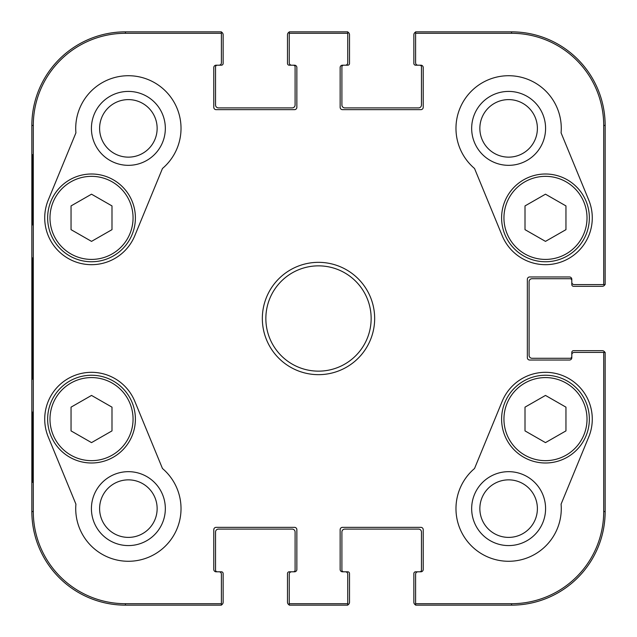 <?xml version="1.0" encoding="UTF-8"?>
<svg xmlns="http://www.w3.org/2000/svg" width="637" height="637" viewBox="0 0 637 637"><rect width="100%" height="100%" fill="white"/><g stroke="black" fill="none" stroke-linecap="round" stroke-linejoin="round"><path stroke-width="0.96" d="M565.959 229.654L545.479 241.375L525.007 229.654L525.007 205.918L545.479 194.189L565.959 205.918L565.959 229.654M501.606 217.878A43.873 43.873 0 0 0 567.416 255.875A43.873 43.873 0 0 0 567.416 179.881A43.873 43.873 0 0 0 501.606 217.878M545.583 128.371A36.954 36.954 0 0 0 490.148 96.37A36.954 36.954 0 0 0 490.148 160.381A36.954 36.954 0 0 0 545.583 128.371M111.993 229.654L91.521 241.375L71.041 229.654L71.041 205.918L91.521 194.189L111.993 205.918L111.993 229.654M47.648 217.878A43.873 43.873 0 0 0 113.458 255.875A43.873 43.873 0 0 0 113.458 179.881A43.873 43.873 0 0 0 47.648 217.878M165.333 128.371A36.954 36.954 0 0 0 109.898 96.37A36.954 36.954 0 0 0 109.898 160.381A36.954 36.954 0 0 0 165.333 128.371M289.254 604.903A2.922 2.922 0 0 1 287.494 602.228L287.494 573.563A1.752 1.752 0 0 1 289.254 571.803L293.346 571.803A1.752 1.752 0 0 0 295.098 570.051L295.098 532.022A2.922 2.922 0 0 0 292.176 529.1L218.467 529.1A2.922 2.922 0 0 0 215.537 532.022L215.537 570.051A1.752 1.752 0 0 0 217.297 571.803L221.389 571.803A1.752 1.752 0 0 1 223.141 573.563L223.141 602.228A2.922 2.922 0 0 1 221.389 604.903M415.611 604.903A2.922 2.922 0 0 1 413.859 602.228L413.859 573.563A1.752 1.752 0 0 1 415.611 571.803L419.703 571.803A1.752 1.752 0 0 0 421.463 570.051L421.463 532.022A2.922 2.922 0 0 0 418.533 529.1L344.824 529.1A2.922 2.922 0 0 0 341.902 532.022L341.902 570.051A1.752 1.752 0 0 0 343.654 571.803L347.746 571.803A1.752 1.752 0 0 1 349.506 573.563L349.506 602.228A2.922 2.922 0 0 1 347.746 604.903M604.903 284.572A2.922 2.922 0 0 1 602.228 286.324L573.563 286.324A1.752 1.752 0 0 1 571.803 284.572L571.803 280.471A1.752 1.752 0 0 0 570.051 278.719L532.022 278.719A2.922 2.922 0 0 0 529.1 281.642L529.1 355.358A2.922 2.922 0 0 0 532.022 358.281L570.051 358.281A1.752 1.752 0 0 0 571.803 356.529L571.803 352.428A1.752 1.752 0 0 1 573.563 350.676L602.228 350.676A2.922 2.922 0 0 1 604.903 352.428M347.746 32.097A2.922 2.922 0 0 1 349.506 34.772L349.506 63.437A1.752 1.752 0 0 1 347.746 65.197L343.654 65.197A1.752 1.752 0 0 0 341.902 66.949L341.902 104.978A2.922 2.922 0 0 0 344.824 107.9L418.533 107.9A2.922 2.922 0 0 0 421.463 104.978L421.463 66.949A1.752 1.752 0 0 0 419.703 65.197L415.611 65.197A1.752 1.752 0 0 1 413.859 63.437L413.859 34.772A2.922 2.922 0 0 1 415.611 32.097M221.389 32.097A2.922 2.922 0 0 1 223.141 34.772L223.141 63.437A1.752 1.752 0 0 1 221.389 65.197L217.297 65.197A1.752 1.752 0 0 0 215.537 66.949L215.537 104.978A2.922 2.922 0 0 0 218.467 107.9L292.176 107.9A2.922 2.922 0 0 0 295.098 104.978L295.098 66.949A1.752 1.752 0 0 0 293.346 65.197L289.254 65.197A1.752 1.752 0 0 1 287.494 63.437L287.494 34.772A2.922 2.922 0 0 1 289.254 32.097M32.527 379.095C31.842 383.1 31.842 254.036 32.527 257.985M420.874 109.652L342.483 109.652A2.341 2.341 0 0 1 340.142 107.319L340.142 67.538A2.341 2.341 0 0 1 342.483 65.197L345.413 65.197A2.341 2.341 0 0 0 347.746 62.856L347.746 31.85L289.254 31.85L289.254 62.856A2.341 2.341 0 0 0 291.587 65.197L294.517 65.197A2.341 2.341 0 0 1 296.858 67.538L296.858 107.319A2.341 2.341 0 0 1 294.517 109.652L216.126 109.652A2.341 2.341 0 0 1 213.785 107.319L213.785 67.538A2.341 2.341 0 0 1 216.126 65.197L219.048 65.197A2.341 2.341 0 0 0 221.389 62.856L221.389 31.85L125.449 31.85A93.599 93.599 0 0 0 31.85 125.449L31.85 511.551A93.599 93.599 0 0 0 125.449 605.15L221.389 605.15L221.389 574.144A2.341 2.341 0 0 0 219.048 571.803L216.126 571.803A2.341 2.341 0 0 1 213.785 569.462L213.785 529.681A2.341 2.341 0 0 1 216.126 527.348L294.517 527.348A2.341 2.341 0 0 1 296.858 529.681L296.858 569.462A2.341 2.341 0 0 1 294.517 571.803L291.587 571.803A2.341 2.341 0 0 0 289.254 574.144L289.254 605.15L347.746 605.15L347.746 574.144A2.341 2.341 0 0 0 345.413 571.803L342.483 571.803A2.341 2.341 0 0 1 340.142 569.462L340.142 529.681A2.341 2.341 0 0 1 342.483 527.348L420.874 527.348A2.341 2.341 0 0 1 423.215 529.681L423.215 569.462A2.341 2.341 0 0 1 420.874 571.803L417.952 571.803A2.341 2.341 0 0 0 415.611 574.144L415.611 605.15L511.551 605.15A93.599 93.599 0 0 0 605.15 511.551L605.15 352.428L574.144 352.428A2.341 2.341 0 0 0 571.803 354.769L571.803 357.691A2.341 2.341 0 0 1 569.462 360.032L529.681 360.032A2.341 2.341 0 0 1 527.348 357.691L527.348 279.309A2.341 2.341 0 0 1 529.681 276.968L569.462 276.968A2.341 2.341 0 0 1 571.803 279.309L571.803 282.231A2.341 2.341 0 0 0 574.144 284.572L605.15 284.572L605.15 125.449A93.599 93.599 0 0 0 511.551 31.85L415.611 31.85L415.611 62.856A2.341 2.341 0 0 0 417.952 65.197L420.874 65.197A2.341 2.341 0 0 1 423.215 67.538L423.215 107.319A2.341 2.341 0 0 1 420.874 109.652M32.368 224.901L32.782 224.901L32.368 224.901L32.368 154.703L32.782 154.703L32.782 224.901M32.368 154.703L32.782 154.703M32.368 482.297L32.782 482.297L32.368 482.297L32.368 412.099L32.782 412.099L32.782 482.297M32.368 412.099L32.782 412.099M32.009 318.5L32.535 378.067C33.196 380.512 33.196 256.297 32.535 258.988L32.009 318.5M221.389 603.709L125.449 603.709A92.158 92.158 0 0 1 33.291 511.551L33.291 125.449A92.158 92.158 0 0 1 125.449 33.291L221.389 33.291M537.389 128.371A28.761 28.761 0 0 1 494.24 153.286A28.761 28.761 0 0 1 494.24 103.465A28.761 28.761 0 0 1 537.389 128.371M537.389 508.629A28.761 28.761 0 0 1 494.24 533.535A28.761 28.761 0 0 1 494.24 483.714A28.761 28.761 0 0 1 537.389 508.629M545.583 508.629A36.954 36.954 0 0 0 490.148 476.619A36.954 36.954 0 0 0 490.148 540.63A36.954 36.954 0 0 0 545.583 508.629M157.14 508.629A28.761 28.761 0 0 1 113.991 533.535A28.761 28.761 0 0 1 113.991 483.714A28.761 28.761 0 0 1 157.14 508.629M165.333 508.629A36.954 36.954 0 0 0 109.898 476.619A36.954 36.954 0 0 0 109.898 540.63A36.954 36.954 0 0 0 165.333 508.629M157.14 128.371A28.761 28.761 0 0 1 113.991 153.286A28.761 28.761 0 0 1 113.991 103.465A28.761 28.761 0 0 1 157.14 128.371M162.467 468.506A52.648 52.648 0 0 1 148.421 557.311A52.648 52.648 0 0 1 75.914 504.138L48.245 436.942A46.804 46.804 0 0 1 73.701 375.846A46.804 46.804 0 0 1 134.797 401.302L162.467 468.506M561.086 504.138A52.648 52.648 0 0 1 488.579 557.311A52.648 52.648 0 0 1 474.533 468.506L502.203 401.302A46.804 46.804 0 0 1 563.299 375.846A46.804 46.804 0 0 1 588.755 436.942L561.086 504.138M588.755 200.058A46.804 46.804 0 0 1 563.299 261.154A46.804 46.804 0 0 1 502.203 235.698L474.533 168.494A52.648 52.648 0 0 1 488.579 79.689A52.648 52.648 0 0 1 561.086 132.862L588.755 200.058M75.914 132.862A52.648 52.648 0 0 1 148.421 79.689A52.648 52.648 0 0 1 162.467 168.494L134.797 235.698A46.804 46.804 0 0 1 73.701 261.154A46.804 46.804 0 0 1 48.245 200.058L75.914 132.862M371.148 318.5A52.648 52.648 0 0 1 292.176 364.093A52.648 52.648 0 0 1 292.176 272.907A52.648 52.648 0 0 1 371.148 318.5M374.66 318.5A56.16 56.16 0 0 0 290.416 269.865A56.16 56.16 0 0 0 290.416 367.135A56.16 56.16 0 0 0 374.66 318.5M289.254 33.291L347.746 33.291M347.746 603.709L289.254 603.709M603.709 352.428L603.709 511.551A92.158 92.158 0 0 1 511.551 603.709L415.611 603.709M415.611 33.291L511.551 33.291A92.158 92.158 0 0 1 603.709 125.449L603.709 284.572M565.959 430.891L545.479 442.619L525.007 430.891L525.007 407.154L545.479 395.426L565.959 407.154L565.959 430.891M501.606 419.122A43.873 43.873 0 0 0 567.416 457.119A43.873 43.873 0 0 0 567.416 381.125A43.873 43.873 0 0 0 501.606 419.122A43.873 43.873 0 0 0 567.416 457.119A43.873 43.873 0 0 0 567.416 381.125A43.873 43.873 0 0 0 501.606 419.122M111.993 430.891L91.521 442.619L71.041 430.891L71.041 407.154L91.521 395.426L111.993 407.154L111.993 430.891M47.648 419.122A43.873 43.873 0 0 0 113.458 457.119A43.873 43.873 0 0 0 113.458 381.125A43.873 43.873 0 0 0 47.648 419.122A43.873 43.873 0 0 0 113.458 457.119A43.873 43.873 0 0 0 113.458 381.125A43.873 43.873 0 0 0 47.648 419.122M503.947 217.878A41.532 41.532 0 0 1 566.245 181.911A41.532 41.532 0 0 1 566.245 253.852A41.532 41.532 0 0 1 503.947 217.878M49.989 217.878A41.532 41.532 0 0 1 112.287 181.911A41.532 41.532 0 0 1 112.287 253.852A41.532 41.532 0 0 1 49.989 217.878M31.85 125.449L33.291 125.449M31.85 511.551L33.291 511.551M125.449 31.85L125.449 33.291M125.449 605.15L125.449 603.709M511.551 605.15L511.551 603.709M605.15 125.449L603.709 125.449M605.15 511.551L603.709 511.551M511.551 31.85L511.551 33.291M503.947 419.122A41.532 41.532 0 0 1 566.245 383.148A41.532 41.532 0 0 1 566.245 455.089A41.532 41.532 0 0 1 503.947 419.122M49.989 419.122A41.532 41.532 0 0 1 112.287 383.148A41.532 41.532 0 0 1 112.287 455.089A41.532 41.532 0 0 1 49.989 419.122"/></g></svg>
